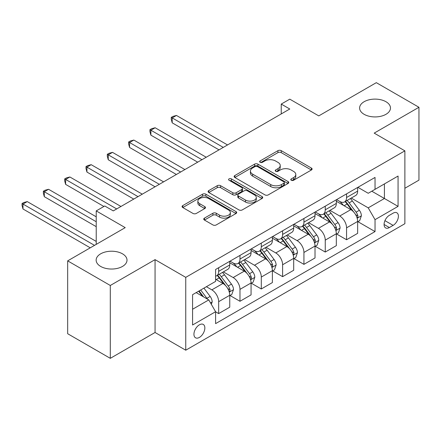 <?xml version="1.0" encoding="UTF-8"?>
<svg xmlns="http://www.w3.org/2000/svg" width="441" height="441" viewBox="0 0 441 441"><rect width="100%" height="100%" fill="white"/><g stroke="black" fill="none" stroke-linecap="round" stroke-linejoin="round"><path stroke-width="0.66" d="M291.275 180.259A1.659 0.959 0 0 0 293.618 180.259L311.401 169.994A2.365 1.367 0 0 0 312.096 169.024A2.365 1.367 0 0 0 311.401 168.06L281.275 150.668A2.365 1.367 0 0 0 277.924 150.668L260.14 160.932A1.659 0.959 0 0 0 259.655 161.61A1.659 0.959 0 0 0 260.14 162.288A1.659 0.959 0 0 0 262.483 162.288L264.787 160.959A7.574 4.371 0 0 1 275.498 160.959L278.006 162.409A7.574 4.371 0 0 1 280.228 165.502A7.574 4.371 0 0 1 278.006 168.594L275.708 169.923A1.659 0.959 0 0 0 275.223 170.595A1.659 0.959 0 0 0 275.708 171.273A1.659 0.959 0 0 0 278.05 171.273L280.355 169.945A7.574 4.371 0 0 1 291.066 169.945L293.574 171.395A7.574 4.371 0 0 1 295.795 174.487A7.574 4.371 0 0 1 293.574 177.58L291.275 178.908A1.659 0.959 0 0 0 290.79 179.586A1.659 0.959 0 0 0 291.275 180.259L291.275 178.908M122.488 253.823A15.435 8.908 0 0 0 105.669 251.894A15.435 8.908 0 0 0 96.144 260.124A15.435 8.908 0 0 0 100.664 266.43A15.435 8.908 0 0 0 117.482 268.36A15.435 8.908 0 0 0 127.008 260.124A15.435 8.908 0 0 0 122.488 253.823M385.952 101.717A15.435 8.908 0 0 0 369.134 99.787A15.435 8.908 0 0 0 359.608 108.017A15.435 8.908 0 0 0 364.128 114.318A15.435 8.908 0 0 0 380.947 116.248A15.435 8.908 0 0 0 390.472 108.017A15.435 8.908 0 0 0 385.952 101.717M199.398 337.415A7.718 4.454 120 0 0 204.437 330.612A7.718 4.454 120 0 0 203.257 324.427A7.718 4.454 120 0 0 199.398 324.813A7.718 4.454 120 0 0 194.354 331.61A7.718 4.454 120 0 0 195.539 337.795A7.718 4.454 120 0 0 199.398 337.415M204.442 218.119A2.365 1.367 0 0 0 203.753 219.083A2.365 1.367 0 0 0 204.442 220.053L212.898 224.932A2.365 1.367 0 0 0 216.244 224.932L235.996 213.527A2.365 1.367 0 0 0 236.69 212.562A2.365 1.367 0 0 0 235.996 211.597L205.864 194.2A2.365 1.367 0 0 0 202.518 194.2L182.767 205.605A2.365 1.367 0 0 0 182.072 206.57A2.365 1.367 0 0 0 182.767 207.535L192.976 213.433A2.365 1.367 0 0 0 196.328 213.433L204.778 208.554A2.365 1.367 0 0 0 205.473 207.584A2.365 1.367 0 0 0 204.778 206.62L199.718 203.698A6.334 3.655 0 0 1 197.86 201.113A6.334 3.655 0 0 1 201.769 197.733A6.334 3.655 0 0 1 208.67 198.527L228.504 209.977A6.334 3.655 0 0 1 230.362 212.562A6.334 3.655 0 0 1 226.454 215.941A6.334 3.655 0 0 1 219.552 215.147L216.244 213.24A2.365 1.367 0 0 0 212.898 213.24L204.442 218.119L204.442 220.053M404.882 188.257L418.95 180.137L418.95 107.279L376.316 82.665L318.766 115.895L289.776 99.159L281.248 104.082L289.776 109.004L113.282 210.903L104.754 205.98L96.226 210.903L96.226 244.375M110.3 285.476L110.3 358.335L155.061 332.492L155.061 259.633L110.3 285.476L67.666 260.863L125.216 227.639L96.226 210.903M155.061 259.633L185.755 277.356L404.882 150.844L404.882 223.703L185.755 350.209L185.755 277.356M418.95 107.279L374.188 133.121L404.882 150.844M264.953 194.878A2.365 1.367 0 0 0 268.299 194.878L288.05 183.473A2.365 1.367 0 0 0 288.745 182.508A2.365 1.367 0 0 0 288.05 181.543L257.924 164.146A2.365 1.367 0 0 0 254.573 164.146L234.821 175.551A2.365 1.367 0 0 0 234.132 176.516A2.365 1.367 0 0 0 234.821 177.48L264.953 194.878M229.711 180.617A1.659 0.959 0 0 1 231.393 180.854L231.393 178.886L262.026 196.57A2.365 1.367 0 0 1 262.715 197.535A2.365 1.367 0 0 1 262.026 198.5L242.274 209.905A2.365 1.367 0 0 1 238.923 209.905L208.797 192.508L208.797 190.578A2.365 1.367 0 0 0 208.102 191.543A2.365 1.367 0 0 0 208.797 192.508M208.797 190.578L217.248 185.7A2.365 1.367 0 0 1 220.594 185.7L232.815 192.75A2.365 1.367 0 0 0 236.161 192.75L241.773 189.514A2.365 1.367 0 0 0 242.462 188.55A2.365 1.367 0 0 0 241.773 187.579L229.05 180.237A1.659 0.959 0 0 1 228.565 179.559A1.659 0.959 0 0 1 229.585 178.677A1.659 0.959 0 0 1 231.393 178.886M110.3 358.335L67.666 333.721L67.666 260.863M393.113 213.163L389.364 215.329A7.475 4.316 120 0 0 384.48 221.917A7.475 4.316 120 0 0 385.627 227.909A7.475 4.316 120 0 0 389.364 227.539L393.113 225.373A7.475 4.316 120 0 0 397.997 218.786A7.475 4.316 120 0 0 396.856 212.794A7.475 4.316 120 0 0 393.113 213.163M357.899 187.32L368.218 193.279L375.037 189.338L375.037 177.425L215.599 269.479L215.599 281.391L192.574 294.682L192.574 325.006L215.599 311.715L215.599 323.628L375.037 231.575L375.037 219.662L368.218 207.849L351.262 198.059M375.037 189.338L398.063 176.047L398.063 206.371L375.037 219.662M155.061 332.492L185.755 350.209M281.248 104.082L281.248 113.927M371.802 191.212L384.42 198.494L384.42 183.925L398.063 176.047M368.218 207.849L384.42 198.494L398.063 206.371M192.574 309.257L208.775 299.902L196.157 292.615M215.599 311.815L218.664 313.59L218.664 301.672A9.647 5.568 -120 0 0 211.845 289.858L206.388 286.711M218.664 313.59L229.75 307.19L229.75 295.277A9.647 5.568 -120 0 0 222.931 283.458L215.599 279.225M230.009 295.52L239.981 301.28L239.981 289.368A9.647 5.568 -120 0 0 233.162 277.554L223.367 271.899M239.981 301.28L251.067 294.88L251.067 282.968A9.647 5.568 -120 0 0 244.248 271.154L229.75 262.786M251.32 283.216L261.298 288.976L261.298 277.064A9.647 5.568 -120 0 0 254.479 265.245L244.683 259.595M261.298 288.976L272.384 282.576L272.384 270.664A9.647 5.568 -120 0 0 265.559 258.845L251.067 250.477M272.637 270.906L282.615 276.667L282.615 264.754A9.647 5.568 -120 0 0 275.796 252.941L266 247.285M282.615 276.667L293.7 270.267L293.7 258.354A9.647 5.568 -120 0 0 286.876 246.541L272.384 238.173M293.954 258.602L303.932 264.363L303.932 252.45A9.647 5.568 -120 0 0 297.107 240.632L287.317 234.981M303.932 264.363L315.012 257.963L315.012 246.05A9.647 5.568 -120 0 0 308.193 234.232L293.7 225.864M315.271 246.293L325.249 252.054L325.249 240.141A9.647 5.568 -120 0 0 318.424 228.328L308.628 222.672M325.249 252.054L336.329 245.654L336.329 233.741A9.647 5.568 -120 0 0 329.51 221.928L315.012 213.56M336.588 233.989L346.56 239.75L346.56 227.837A9.647 5.568 -120 0 0 339.741 216.018L329.945 210.368M346.56 239.75L357.645 233.35L357.645 221.437A9.647 5.568 -120 0 0 350.827 209.624L336.329 201.25M336.588 199.63L339.741 201.449A9.647 5.568 -120 0 0 344.564 201.928A9.647 5.568 -120 0 0 346.56 197.513L346.56 193.869M315.271 211.934L318.424 213.758A9.647 5.568 -120 0 0 323.247 214.232A9.647 5.568 -120 0 0 325.249 209.817L325.249 206.173M293.954 224.243L297.107 226.062A9.647 5.568 -120 0 0 301.931 226.542A9.647 5.568 -120 0 0 303.932 222.126L303.932 218.482M272.637 236.547L275.796 238.372A9.647 5.568 -120 0 0 280.614 238.846A9.647 5.568 -120 0 0 282.615 234.43L282.615 230.786M251.32 248.856L254.479 250.675A9.647 5.568 -120 0 0 259.302 251.155A9.647 5.568 -120 0 0 261.298 246.74L261.298 243.096M230.009 261.16L233.162 262.985A9.647 5.568 -120 0 0 237.986 263.459A9.647 5.568 -120 0 0 239.981 259.043L239.981 255.4M357.899 221.68L375.037 231.575M344.564 201.928L355.65 195.528A9.647 5.568 -120 0 0 357.645 191.113L357.645 187.469M323.247 214.232L334.333 207.832A9.647 5.568 -120 0 0 336.329 203.417L336.329 199.773M301.931 226.542L313.016 220.142A9.647 5.568 -120 0 0 315.012 215.726L315.012 212.082M280.614 238.846L291.699 232.446A9.647 5.568 -120 0 0 293.7 228.03L293.7 224.386M259.302 251.155L270.383 244.755A9.647 5.568 -120 0 0 272.384 240.339L272.384 236.696M237.986 263.459L249.071 257.059A9.647 5.568 -120 0 0 251.067 252.643L251.067 249M215.599 276.154A9.647 5.568 -120 0 0 216.669 275.768L227.754 269.368A9.647 5.568 -120 0 0 229.75 264.953L229.75 261.309M216.669 275.768A9.647 5.568 -120 0 0 218.664 271.353L218.664 267.709M208.775 299.902L215.599 311.715M291.936 180.496L293.574 179.548A7.574 4.371 0 0 0 295.795 176.455L295.795 174.487M280.228 165.502L280.228 167.47A7.574 4.371 0 0 1 278.006 170.562L276.369 171.505M311.368 170.011L281.275 152.636A2.365 1.367 0 0 0 277.924 152.636L260.802 162.52M288.023 183.495L257.924 166.114A2.365 1.367 0 0 0 254.573 166.114L234.855 177.502M283.866 183.186A1.659 0.959 0 0 0 284.351 182.508A1.659 0.959 0 0 0 283.866 181.83L257.423 166.56A1.659 0.959 0 0 0 255.08 166.56L252.649 167.966A7.574 4.371 0 0 0 250.433 171.058A7.574 4.371 0 0 0 252.649 174.151L270.73 184.586A7.574 4.371 0 0 0 281.441 184.586L283.866 183.186L283.866 185.154A1.659 0.959 0 0 0 284.351 184.476L284.351 182.508M250.433 171.058L250.433 173.026A7.574 4.371 0 0 0 252.649 176.119L252.649 174.151M283.866 185.154L281.441 186.554A7.574 4.371 0 0 1 270.73 186.554L252.649 176.119M208.825 192.53L217.248 187.668L217.248 185.7M242.462 188.55L242.462 190.518A2.365 1.367 0 0 1 241.773 191.482L236.161 194.718A2.365 1.367 0 0 1 232.815 194.718L220.594 187.668A2.365 1.367 0 0 0 217.248 187.668M231.393 180.854L261.993 198.522M245.494 200.071A6.334 3.655 0 0 0 252.395 200.864A6.334 3.655 0 0 0 256.304 197.485A6.334 3.655 0 0 0 254.451 194.9L247.462 190.865A2.365 1.367 0 0 0 244.116 190.865L238.504 194.106A2.365 1.367 0 0 0 237.815 195.071A2.365 1.367 0 0 0 238.504 196.036L245.494 200.071L245.494 202.039A6.334 3.655 0 0 0 252.395 202.832A6.334 3.655 0 0 0 256.304 199.453L256.304 197.485M237.815 195.071L237.815 197.039A2.365 1.367 0 0 0 238.504 198.003L238.504 196.036M245.494 202.039L238.504 198.003M230.362 212.562L230.362 214.53A6.334 3.655 0 0 1 226.454 217.909A6.334 3.655 0 0 1 219.552 217.115L216.244 215.208A2.365 1.367 0 0 0 212.898 215.208L204.475 220.07M197.86 201.113L197.86 203.081A6.334 3.655 0 0 0 199.718 205.666L199.718 203.698M204.745 208.571L199.718 205.666M235.963 213.549L205.864 196.168A2.365 1.367 0 0 0 202.518 196.168L182.8 207.557M357.645 221.829L359.691 220.649L361.394 215.726A6.389 3.688 -120 0 0 359.36 210.285L352.392 200.98A18.45 10.65 -120 0 0 350.375 198.571M343.445 205.363A18.45 10.65 -120 0 0 339.669 201.41M357.061 217.915L357.805 217.11L357.949 215.996A6.389 3.688 -120 0 0 356.119 212.154L349.151 202.854A18.45 10.65 -120 0 0 347.139 200.44M345.419 201.432A15.314 8.842 60 0 1 347.932 204.293L353.831 212.16M227.534 144.94L176.461 115.454L172.199 117.912L172.199 122.835L219.006 149.863M345.088 201.625A18.45 10.65 60 0 1 347.106 204.034L351.736 210.219M172.199 122.835L171.262 119.34L171.262 117.372L223.273 147.399M171.262 117.372L172.966 116.385L176.461 115.454M336.329 234.138L338.374 232.953L340.083 228.03A6.389 3.688 -120 0 0 338.043 222.589L331.075 213.29A18.45 10.65 -120 0 0 329.063 210.875M322.128 217.667A18.45 10.65 -120 0 0 318.352 213.714M335.75 230.224L336.489 229.419L336.632 228.306A6.389 3.688 -120 0 0 334.802 224.458L327.834 215.158A18.45 10.65 -120 0 0 325.822 212.749M324.102 213.742A15.314 8.842 60 0 1 326.616 216.597L332.514 224.469M206.217 157.244L155.144 127.758L150.883 130.222L150.883 135.144L197.689 162.167M323.777 213.929A18.45 10.65 60 0 1 325.789 216.338L330.419 222.523M150.883 135.144L149.946 131.65L149.946 129.676L201.956 159.708M149.946 129.676L151.649 128.695L155.144 127.758M315.012 246.442L317.062 245.262L318.766 240.339A6.389 3.688 -120 0 0 316.726 234.899L309.758 225.594A18.45 10.65 -120 0 0 307.746 223.185M300.817 229.976A18.45 10.65 -120 0 0 297.041 226.024M314.433 242.528L315.177 241.723L315.315 240.61A6.389 3.688 -120 0 0 313.485 236.767L306.517 227.468A18.45 10.65 -120 0 0 304.505 225.053M302.791 226.046A15.314 8.842 60 0 1 305.304 228.907L311.197 236.773M184.9 169.553L133.832 140.067L129.566 142.526L129.566 147.448L176.378 174.476M302.46 226.239A18.45 10.65 60 0 1 304.472 228.647L309.102 234.833M129.566 147.448L128.629 143.953L128.629 141.985L180.639 172.012M128.629 141.985L130.332 140.999L133.832 140.067M293.7 258.751L295.746 257.566L297.449 252.643A6.389 3.688 -120 0 0 295.409 247.203L288.442 237.903A18.45 10.65 -120 0 0 286.43 235.488M279.5 242.28A18.45 10.65 -120 0 0 275.724 238.327M293.116 254.837L293.86 254.033L293.998 252.919A6.389 3.688 -120 0 0 292.168 249.071L285.2 239.772A18.45 10.65 -120 0 0 283.188 237.363M281.474 238.355A15.314 8.842 60 0 1 283.987 241.21L289.88 249.082M163.583 181.857L112.516 152.371L108.249 154.835L108.249 159.758L155.061 186.78M281.143 238.542A18.45 10.65 60 0 1 283.155 240.951L287.786 247.136M108.249 159.758L107.312 156.263L107.312 154.289L159.322 184.316M107.312 154.289L109.021 153.308L112.516 152.371M272.384 271.055L274.429 269.875L276.132 264.953A6.389 3.688 -120 0 0 274.093 259.512L267.125 250.207A18.45 10.65 -120 0 0 265.113 247.798M258.183 254.589A18.45 10.65 -120 0 0 254.407 250.637M271.799 267.141L272.544 266.336L272.681 265.223A6.389 3.688 -120 0 0 270.857 261.381L263.889 252.081A18.45 10.65 -120 0 0 261.871 249.667M260.157 250.659A15.314 8.842 60 0 1 262.671 253.514L268.569 261.386M142.272 194.161L91.199 164.68L86.938 167.139L86.938 172.062L133.744 199.084M259.826 250.852A18.45 10.65 60 0 1 261.838 253.261L266.474 259.446M86.938 172.062L85.995 168.567L85.995 166.599L138.005 196.625M85.995 166.599L87.704 165.612L91.199 164.68M251.067 283.365L253.112 282.179L254.815 277.257A6.389 3.688 -120 0 0 252.776 271.816L245.813 262.516A18.45 10.65 -120 0 0 243.796 260.102M236.867 266.893A18.45 10.65 -120 0 0 233.091 262.941M250.482 279.445L251.227 278.646L251.37 277.532A6.389 3.688 -120 0 0 249.54 273.685L242.572 264.385A18.45 10.65 -120 0 0 240.56 261.976M238.84 262.968A15.314 8.842 60 0 1 241.354 265.824L247.252 273.696M120.955 206.471L69.882 176.984L65.621 179.443L65.621 184.371L103.9 206.471M238.509 263.156A18.45 10.65 60 0 1 240.527 265.565L245.157 271.75M65.621 184.371L64.684 180.871L64.684 178.903L116.694 208.929M64.684 178.903L66.387 177.921L69.882 176.984M229.75 295.668L231.795 294.489L233.504 289.566A6.389 3.688 -120 0 0 231.464 284.12L224.497 274.82A18.45 10.65 -120 0 0 222.485 272.411M229.171 291.755L229.91 290.95L230.053 289.836A6.389 3.688 -120 0 0 228.223 285.994L221.255 276.694A18.45 10.65 -120 0 0 219.243 274.28M217.523 275.272A15.314 8.842 60 0 1 220.037 278.128L225.935 286M96.226 216.807L48.565 189.288L44.304 191.752L44.304 196.675L96.226 226.652M217.198 275.465A18.45 10.65 60 0 1 219.21 277.874L223.841 284.059M44.304 196.675L43.367 193.18L43.367 191.212L96.226 221.729M43.367 191.212L45.07 190.225L48.565 189.288M211.333 304.334L212.187 301.87A6.389 3.688 -120 0 0 210.148 296.429L203.929 288.127M96.226 241.42L27.254 201.598L22.987 204.056L22.987 208.979L90.262 247.82M207.49 299.158A6.389 3.688 -120 0 0 206.906 298.298L200.688 290.002M199.089 290.922L203.555 296.887M198.643 291.181L202.43 296.242M22.987 208.979L22.05 205.484L22.05 203.516L94.523 245.361M22.05 203.516L23.753 202.535L27.254 201.598M211.845 289.858L222.931 283.458M233.162 277.554L244.248 271.154M254.479 265.245L265.559 258.845M275.796 252.941L286.876 246.541M297.107 240.632L308.193 234.232M318.424 228.328L329.51 221.928M339.741 216.018L350.827 209.624M346.56 197.513L357.645 191.113M346.56 227.837L357.645 221.437M325.249 240.141L336.329 233.741M325.249 209.817L336.329 203.417M303.932 252.45L315.012 246.05M303.932 222.126L315.012 215.726M282.615 264.754L293.7 258.354M282.615 234.43L293.7 228.03M261.298 277.064L272.384 270.664M261.298 246.74L272.384 240.339M239.981 289.368L251.067 282.968M239.981 259.043L251.067 252.643M218.664 301.672L229.75 295.277M218.664 271.353L229.75 264.953M384.938 220.654L393.113 225.373M384.078 224.486L389.364 227.539M293.574 179.548L293.574 177.58M275.708 171.273L275.708 169.923M278.006 170.562L278.006 168.594M260.14 162.288L260.14 160.932M277.924 152.636L277.924 150.668M281.275 152.636L281.275 150.668M311.401 169.994L311.401 168.06M234.821 177.48L234.821 175.551M254.573 166.114L254.573 164.146M257.924 166.114L257.924 164.146M288.05 183.473L288.05 181.543M270.73 186.554L270.73 184.586M281.441 186.554L281.441 184.586M220.594 187.668L220.594 185.7M232.815 194.718L232.815 192.75M236.161 194.718L236.161 192.75M241.773 191.482L241.773 189.514M262.026 198.5L262.026 196.57M212.898 215.208L212.898 213.24M216.244 215.208L216.244 213.24M219.552 217.115L219.552 215.147M204.778 208.554L204.778 206.62M182.767 207.535L182.767 205.605M202.518 196.168L202.518 194.2M205.864 196.168L205.864 194.2M235.996 213.527L235.996 211.597M357.166 218.267L361.355 215.847M349.151 202.854L352.392 200.98M344.123 205.754L347.106 204.034M356.119 212.154L359.36 210.285M355.611 214.651L357.949 215.996M335.855 230.571L340.039 228.157M327.834 215.158L331.075 213.29M322.812 218.058L325.789 216.338M334.802 224.458L338.043 222.589M334.295 226.955L336.632 228.306M314.538 242.881L318.722 240.461M306.517 227.468L309.758 225.594M301.495 230.367L304.472 228.647M313.485 236.767L316.726 234.899M312.978 239.265L315.315 240.61M293.221 255.185L297.405 252.77M285.2 239.772L288.442 237.903M280.178 242.671L283.155 240.951M292.168 249.071L295.409 247.203M291.661 251.568L293.998 252.919M271.904 267.494L276.094 265.074M263.889 252.081L267.125 250.207M258.861 254.981L261.838 253.261M270.857 261.381L274.093 259.512M270.35 263.878L272.681 265.223M250.587 279.798L254.777 277.383M242.572 264.385L245.813 262.516M237.545 267.285L240.527 265.565M249.54 273.685L252.776 271.816M249.033 276.182L251.37 277.532M229.276 292.107L233.46 289.687M221.255 276.694L224.497 274.82M216.233 279.594L219.21 277.874M228.223 285.994L231.464 284.12M227.716 288.486L230.053 289.836M210.522 302.928L212.143 301.997M206.906 298.298L210.148 296.429"/></g></svg>
